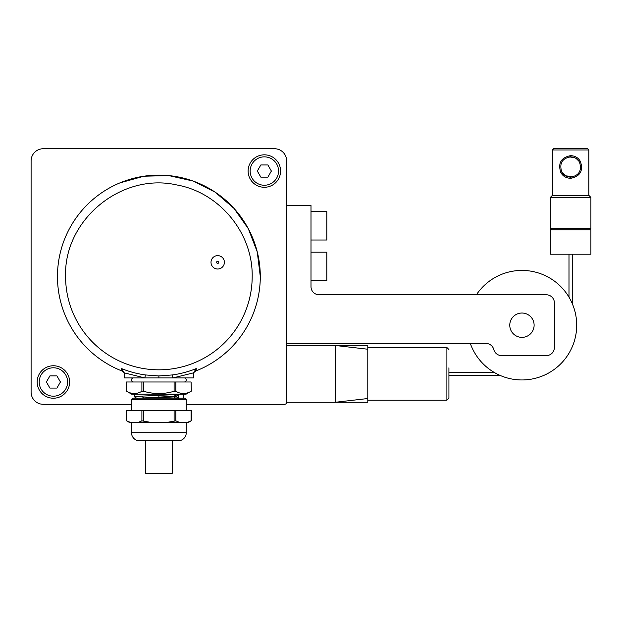 <?xml version="1.0" encoding="UTF-8"?>
<svg xmlns="http://www.w3.org/2000/svg" width="622" height="622" viewBox="0 0 622 622"><rect width="100%" height="100%" fill="white"/><g stroke="black" fill="none" stroke-linecap="round" stroke-linejoin="round"><path stroke-width="0.93" d="M123.148 371.769L121.826 370.922A101.409 101.409 0 0 1 57.465 276.518A101.409 101.409 0 0 0 121.826 370.922L121.484 368.558L124.276 372.866L124.4 377.935L144.91 377.935L124.276 372.866M145.323 374.934L158.882 375.952L172.434 374.934L172.846 377.935L144.91 377.935L145.323 374.934A99.349 99.349 0 0 1 121.484 368.558M193.489 372.866L172.846 377.935L193.364 377.935L193.489 372.866L196.28 368.558L195.938 370.922A101.409 101.409 0 0 0 260.291 276.518A101.409 101.409 0 0 1 195.938 370.922A4.059 4.059 0 0 0 193.364 374.693A4.059 4.059 0 0 1 195.938 370.922L194.632 371.746M260.291 276.518A101.409 101.409 0 0 0 158.882 175.109A101.409 101.409 0 0 0 57.465 276.518A101.409 101.409 0 0 1 158.882 175.109A101.409 101.409 0 0 1 260.291 276.518L257.251 251.871L248.31 228.702L234.004 208.401L215.196 192.182L193.007 181.025L168.772 175.591L143.946 176.213L120.015 182.852M124.4 374.693A4.059 4.059 0 0 0 121.826 370.922A4.059 4.059 0 0 1 124.4 374.693L123.996 372.928M193.45 373.845L193.66 373.169M141.902 381.986L143.659 381.986L143.659 391.277L141.902 391.277L141.902 381.986L126.406 381.986L126.406 391.129L131.654 394.161L186.102 394.161L191.358 391.129L191.086 381.986L191.358 391.129M143.659 381.986L175.863 381.986L175.863 391.277C180.924 394.262 186.001 394.262 191.086 391.277M175.863 391.277L174.106 391.277L174.106 381.986M143.659 391.277C153.805 394.262 163.951 394.262 174.106 391.277M126.678 381.986L126.678 391.277C131.747 394.262 136.817 394.262 141.902 391.277M134.539 394.161L134.539 396.89L136.653 398.212M178.568 398.453L178.568 394.465L141.668 396.128L134.539 396.89L137.306 398.585M183.218 394.161L183.218 398.212M175.863 381.986L191.086 381.986M178.973 394.161L171.563 394.161M138.854 398.212L176.337 396.152L176.337 396.766L174.137 396.914L176.088 398.601M147.461 398.212L174.137 396.914M178.568 394.465L176.337 396.152M178.257 398.212L176.337 396.766M156.651 422.556L156.169 422.556M154.637 422.556L152.849 422.556M165.981 422.556L179.921 422.556L175.863 420.853L165.981 422.556L151.784 422.556L141.902 420.853L137.835 422.556L151.224 422.556M164.674 393.143L154.349 393.275M186.266 410.388L186.266 399.433L131.499 399.433L131.499 410.388M186.266 399.433L185.045 398.212L132.719 398.212L131.499 399.433M137.835 422.556L129.609 422.556L126.406 420.705L126.406 410.388L191.358 410.388L191.358 420.705L188.147 422.556L179.921 422.556M131.499 422.556L131.499 432.694A8.109 8.109 0 0 0 139.616 440.811L178.149 440.811A8.109 8.109 0 0 0 186.266 432.694L131.499 432.694M186.266 422.556L186.266 432.694M191.086 410.388L191.086 420.853L187.02 422.556M130.737 422.556L126.406 420.705M184.236 381.986A2.029 2.029 0 0 0 186.266 379.964A2.029 2.029 0 0 0 184.236 377.935M133.528 381.986A2.029 2.029 0 0 1 131.499 379.964A2.029 2.029 0 0 1 133.528 377.935M145.494 440.811L145.494 473.264L172.271 473.264L172.271 440.811M217.7 255.626A6.694 6.694 0 0 1 224.394 262.321A6.694 6.694 0 0 1 217.7 269.015A6.694 6.694 0 0 1 211.006 262.321A6.694 6.694 0 0 1 217.7 255.626M217.7 261.248A1.073 1.073 0 0 1 218.773 262.321A1.073 1.073 0 0 1 217.7 263.394A1.073 1.073 0 0 1 216.627 262.321A1.073 1.073 0 0 1 217.7 261.248M248.396 148.736L69.369 148.736M31.1 187.004L31.1 366.031M131.499 404.3L43.268 404.3A12.168 12.168 0 0 1 31.1 392.132L31.1 160.911A12.168 12.168 0 0 1 43.268 148.736L274.489 148.736A12.168 12.168 0 0 1 286.664 160.911L286.664 402.271L286.664 160.911L286.664 205.532L311 205.532L311 286.664A8.109 8.109 0 0 0 319.109 294.774L546.279 294.774A8.109 8.109 0 0 1 554.389 302.891L554.389 347.511A8.109 8.109 0 0 1 546.279 355.621L501.659 355.621A8.109 8.109 0 0 1 493.798 349.541A8.109 8.109 0 0 0 485.945 343.453L286.664 343.453L286.664 402.271L335.336 402.271L335.336 345.482L367.789 345.482L367.789 350.738M186.266 404.3L284.635 404.3A2.029 2.029 0 0 0 286.664 402.271M31.1 349.269L31.1 203.775M86.131 148.736L231.625 148.736M39.17 374.211A16.226 16.226 0 0 1 61.189 367.75A16.226 16.226 0 0 1 67.65 389.769A16.226 16.226 0 0 1 45.631 396.23A16.226 16.226 0 0 1 39.17 374.211M278.586 178.833A16.226 16.226 0 0 1 256.567 185.286A16.226 16.226 0 0 1 250.114 163.267A16.226 16.226 0 0 1 272.133 156.814A16.226 16.226 0 0 1 278.586 178.833M367.789 347.511L446.891 347.511L446.891 400.241L367.789 400.241L367.789 398.531L335.336 402.271L367.789 402.271L367.789 345.482M286.664 345.482L335.336 345.482L367.789 349.222M448.921 367.789L448.921 398.212L446.891 400.241M448.921 395.234L448.921 379.964M469.206 294.774L476.405 294.774A54.759 54.759 0 0 1 570.001 298.941A54.759 54.759 0 0 1 548.192 373.254A54.759 54.759 0 0 1 470.31 343.453M521.936 337.365A12.168 12.168 0 0 0 534.111 325.197A12.168 12.168 0 0 0 521.936 313.029A12.168 12.168 0 0 0 509.768 325.197A12.168 12.168 0 0 0 521.936 337.365M311 252.182L326.822 252.182L326.822 280.576L311 280.576M311 211.612L326.822 211.612L326.822 240.014L311 240.014M250.153 171.05A14.197 14.197 0 0 0 264.35 185.247A14.197 14.197 0 0 0 278.547 171.05A14.197 14.197 0 0 0 264.35 156.853A14.197 14.197 0 0 0 250.153 171.05M267.864 177.138L271.379 171.05L267.864 164.962L260.836 164.962L257.321 171.05L260.836 177.138L267.864 177.138M39.209 381.986A14.197 14.197 0 0 0 53.414 396.191A14.197 14.197 0 0 0 67.611 381.986A14.197 14.197 0 0 0 53.414 367.789A14.197 14.197 0 0 0 39.209 381.986M56.921 388.074L60.435 381.986L56.921 375.906L49.9 375.906L46.386 381.986L49.9 388.074L56.921 388.074M578.25 173.67L578.996 172.706M579.004 172.698L578.499 173.375M571.626 177.083L566.595 176.306M564.177 174.829L562.234 172.698L565.647 175.832L573.515 176.71M588.871 195.386L552.359 195.386L550.338 197.415L590.9 197.415L588.871 195.386L588.871 149.956L552.359 149.956L553.58 148.736L587.658 148.736L588.871 149.956M577.029 159.131L579.004 161.292L576.244 158.556M571.175 156.868L567.272 157.42M569.503 156.915L574.635 157.685M551.551 229.868L550.338 228.655L590.9 228.655L590.9 197.415M561.72 171.859C559.17 163.345 562.14 158.346 570.615 156.853C574.51 156.969 577.473 158.727 579.517 162.132C582.06 170.638 579.098 175.637 570.615 177.138C566.72 177.021 563.757 175.256 561.72 171.859L560.733 172.286C562.677 176.073 565.966 178.094 570.615 178.351C580.101 176.446 583.389 170.894 580.505 161.704C578.561 157.91 575.264 155.889 570.615 155.632L570.615 156.853M560.733 172.286C557.841 163.096 561.137 157.545 570.615 155.632M570.615 229.868L550.338 229.868L550.338 254.211L590.9 254.211L590.9 229.868L570.615 229.868M252.182 276.518A93.3 93.3 0 0 1 158.882 369.818A93.3 93.3 0 0 1 65.582 276.518C63.693 219.97 121.508 172.302 176.664 184.928C219.449 192.408 252.998 233.095 252.182 276.518M196.28 368.558A99.349 99.349 0 0 1 172.434 374.934M158.882 375.952L158.882 377.935M141.668 396.128L143.628 397.823M158.882 395.367L158.882 397.061M176.088 394.612L174.137 396.3M158.882 397.668L158.882 398.212M143.659 420.853L143.659 410.388M141.902 420.853L141.902 410.388M174.106 420.853L174.106 410.388M175.863 420.853L175.863 410.388M126.678 420.853L126.678 410.388M580.505 161.704L579.517 162.132M570.615 178.351L570.615 177.138M446.891 347.511L448.921 349.541M550.338 228.655L550.338 197.415M589.679 229.868L590.9 228.655M552.359 195.386L552.359 149.956M568.998 297.184L568.998 254.211M448.921 372.251L493.922 372.251M572.24 303.544L572.24 254.211M448.921 375.501L500.29 375.501"/></g></svg>
